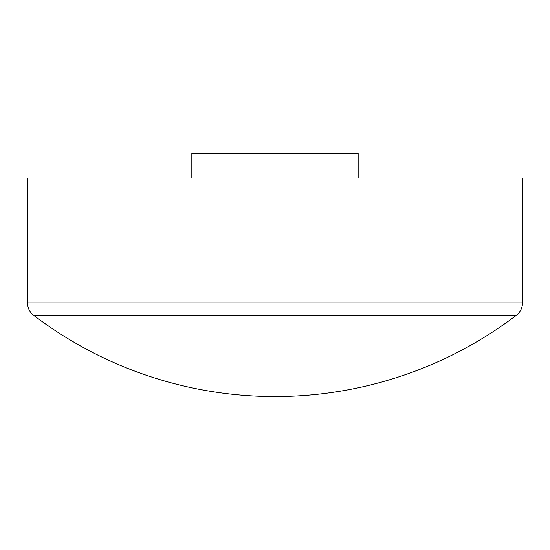 <?xml version="1.0" encoding="UTF-8"?>
<svg xmlns="http://www.w3.org/2000/svg" width="550" height="550" viewBox="0 0 550 550"><rect width="100%" height="100%" fill="white"/><g stroke="black" fill="none" stroke-linecap="round" stroke-linejoin="round"><path stroke-width="0.82" d="M191.84 177.987L191.84 153.436L358.16 153.436L358.16 177.987M522.5 302.864L27.5 302.864L27.5 177.987L522.5 177.987L522.5 302.864A15.592 15.592 0 0 1 516.34 315.281L33.66 315.281A398.922 398.922 0 0 0 516.34 315.281M33.66 315.281C29.672 312.104 27.617 307.966 27.5 302.864"/></g></svg>
